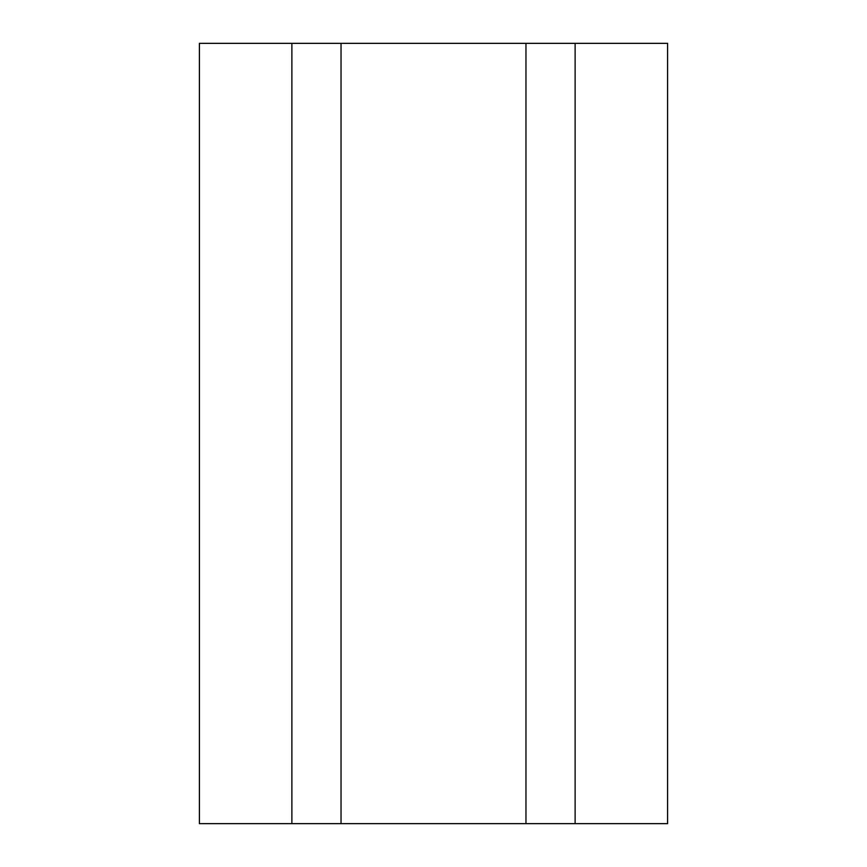 <?xml version="1.0" encoding="UTF-8"?>
<svg xmlns="http://www.w3.org/2000/svg" width="867" height="867" viewBox="0 0 867 867"><rect width="100%" height="100%" fill="white"/><g stroke="black" fill="none" stroke-linecap="round" stroke-linejoin="round"><path stroke-width="1.3" d="M291.876 823.65L291.876 43.35L199.41 43.35L199.41 823.65L667.59 823.65L667.59 43.35L575.124 43.35L575.124 823.65M291.876 43.35L341.034 43.35L341.034 823.65M341.034 43.35L525.966 43.35L525.966 823.65M525.966 43.35L575.124 43.35"/></g></svg>
